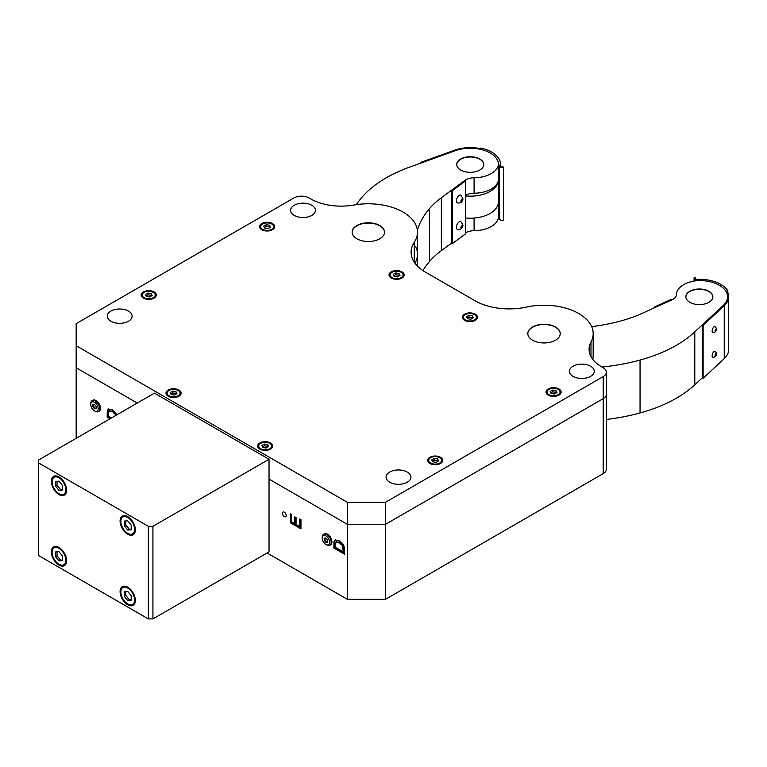 <?xml version="1.0" encoding="UTF-8"?>
<svg xmlns="http://www.w3.org/2000/svg" width="767" height="767" viewBox="0 0 767 767"><rect width="100%" height="100%" fill="white"/><g stroke="black" fill="none" stroke-linecap="round" stroke-linejoin="round"><path stroke-width="1.15" d="M465.703 195.307A11.879 6.865 180 0 1 474.092 193.207A24.841 14.343 0 0 0 498.262 181.089A28.082 16.212 180 0 1 465.703 195.949M465.703 218.001A28.082 16.212 0 0 0 498.262 203.14L498.262 181.089M464.85 180.446L465.703 180.83L452.357 190.638L451.514 190.254L464.85 180.446M451.514 190.254L451.514 243.177L452.357 243.561L465.703 233.753L465.703 180.83M452.357 190.638L452.357 243.561M66.614 490.142A10.805 6.241 60 0 1 64.37 495.089A10.805 6.241 60 0 1 56.049 492.193A10.805 6.241 60 0 1 51.331 481.321A10.805 6.241 60 0 1 53.575 476.384A10.805 6.241 60 0 1 61.897 479.27A10.805 6.241 60 0 1 66.614 490.142M135.356 529.834A10.805 6.241 60 0 1 133.122 534.781A10.805 6.241 60 0 1 124.8 531.886A10.805 6.241 60 0 1 120.083 521.014A10.805 6.241 60 0 1 122.317 516.066A10.805 6.241 60 0 1 130.639 518.962A10.805 6.241 60 0 1 135.356 529.834M66.614 560.706A10.805 6.241 60 0 1 64.37 565.653A10.805 6.241 60 0 1 56.049 562.757A10.805 6.241 60 0 1 51.331 551.885A10.805 6.241 60 0 1 53.575 546.938A10.805 6.241 60 0 1 61.897 549.834A10.805 6.241 60 0 1 66.614 560.706M135.356 600.398A10.805 6.241 60 0 1 133.122 605.345A10.805 6.241 60 0 1 124.8 602.45A10.805 6.241 60 0 1 120.083 591.578A10.805 6.241 60 0 1 122.317 586.63A10.805 6.241 60 0 1 130.639 589.526A10.805 6.241 60 0 1 135.356 600.398M38.35 460.152L154.455 393.126L269.035 459.27L152.93 526.306L148.347 526.306L38.35 462.798L38.35 460.152M38.35 462.798L38.35 555.413L148.347 618.921L152.93 618.921L269.035 551.885L269.035 459.27M148.347 526.306L148.347 618.921M152.93 526.306L152.93 618.921M94.494 402.301A5.235 3.03 60 0 1 98.195 408.715A5.235 3.03 60 0 1 94.494 410.853L95.261 411.294A6.318 3.653 60 0 0 98.416 411.611A6.318 3.653 60 0 0 99.384 406.539A6.318 3.653 60 0 0 95.261 400.978A6.318 3.653 60 0 0 92.098 400.662A6.318 3.653 60 0 0 90.784 403.557L90.784 404.439A5.235 3.03 60 0 1 94.494 402.301M99.183 411.17A6.318 3.653 60 0 0 100.151 406.098A6.318 3.653 60 0 0 96.019 400.537A6.318 3.653 60 0 0 92.865 400.221A6.318 3.653 60 0 1 96.019 400.537A6.318 3.653 60 0 1 100.151 406.098A6.318 3.653 60 0 1 99.183 411.17L98.416 411.611M95.261 411.294L94.494 410.853A5.235 3.03 60 0 1 90.784 404.439M92.836 404.516L92.836 406.721L94.494 408.782L96.143 408.629L96.143 406.424L94.494 404.372L92.836 404.516M94.494 408.782L96.143 408.265M92.836 406.721L93.603 406.28L95.261 408.341M93.603 404.449L93.603 406.28M325.937 535.922A5.235 3.03 60 0 1 329.647 542.336A5.235 3.03 60 0 1 325.937 544.474L326.704 544.915A6.318 3.653 60 0 0 329.868 545.232A6.318 3.653 60 0 0 330.836 540.169A6.318 3.653 60 0 0 326.704 534.599A6.318 3.653 60 0 0 323.54 534.283A6.318 3.653 60 0 0 322.236 537.178L322.236 538.06A5.235 3.03 60 0 1 325.937 535.922M330.625 544.791A6.318 3.653 60 0 0 331.593 539.728A6.318 3.653 60 0 0 327.471 534.158A6.318 3.653 60 0 0 324.307 533.842A6.318 3.653 60 0 1 327.471 534.158A6.318 3.653 60 0 1 331.593 539.728A6.318 3.653 60 0 1 330.625 544.791L329.868 545.232M326.704 544.915L325.937 544.474A5.235 3.03 60 0 1 322.236 538.06M327.595 540.054L325.937 537.993L324.288 538.146L324.288 540.351L325.937 542.403L327.595 542.259L327.595 540.054M325.937 542.403L327.595 541.886M324.288 540.351L325.045 539.91L326.704 541.962M325.045 538.07L325.045 539.91M120.85 521.455A9.722 5.609 -120 0 0 127.725 533.362A9.722 5.609 -120 0 0 134.599 529.393A9.722 5.609 -120 0 0 127.725 517.485A9.722 5.609 -120 0 0 120.85 521.455L120.85 520.572A10.805 6.241 -120 0 1 122.71 515.875M127.725 533.362L128.482 533.803A10.805 6.241 -120 0 0 133.487 534.541M131.195 525.117L127.725 520.793L124.244 521.109L124.244 525.74L127.725 530.055L131.195 529.748L131.195 525.117M127.725 530.055L131.195 529M124.244 525.74L125.778 524.858L129.249 529.172M125.778 520.966L125.778 524.858M120.85 592.019A9.722 5.609 -120 0 0 127.725 603.926A9.722 5.609 -120 0 0 134.599 599.957A9.722 5.609 -120 0 0 127.725 588.049A9.722 5.609 -120 0 0 120.85 592.019L120.85 591.136A10.805 6.241 -120 0 1 122.71 586.439M127.725 603.926L128.482 604.367A10.805 6.241 -120 0 0 133.487 605.096M127.725 600.619L131.195 600.312L131.195 595.681L127.725 591.357L124.244 591.664L124.244 596.295L127.725 600.619L131.195 599.564M124.244 596.295L125.778 595.413L129.249 599.736M125.778 591.53L125.778 595.413M52.098 481.762A9.722 5.609 -120 0 0 58.973 493.67A9.722 5.609 -120 0 0 65.847 489.701A9.722 5.609 -120 0 0 58.973 477.793A9.722 5.609 -120 0 0 52.098 481.762L52.098 480.88A10.805 6.241 -120 0 1 53.968 476.182M58.973 493.67L59.74 494.111A10.805 6.241 -120 0 0 64.744 494.849M58.973 490.362L62.443 490.055L62.443 485.425L58.973 481.101L55.502 481.417L55.502 486.048L58.973 490.362L62.443 489.308M55.502 486.048L57.026 485.166L60.497 489.48M57.026 481.283L57.026 485.166M52.098 552.326A9.722 5.609 -120 0 0 58.973 564.234A9.722 5.609 -120 0 0 65.847 560.265A9.722 5.609 -120 0 0 58.973 548.357A9.722 5.609 -120 0 0 52.098 552.326L52.098 551.444A10.805 6.241 -120 0 1 53.968 546.746M58.973 564.234L59.74 564.675A10.805 6.241 -120 0 0 64.744 565.404M55.502 551.981L55.502 556.612L58.973 560.926L62.443 560.619L62.443 555.989L58.973 551.665L55.502 551.981M58.973 560.926L62.443 559.872M55.502 556.612L57.026 555.73L60.497 560.044M57.026 551.837L57.026 555.73M154.071 292.793L153.314 292.352A6.481 3.739 0 0 0 144.138 292.352A6.481 3.739 0 0 0 144.138 297.644A6.481 3.739 0 0 0 153.314 297.644A6.481 3.739 0 0 0 153.314 292.352L154.071 292.793A7.565 4.362 0 0 1 156.247 295.439M144.138 292.352L143.381 292.793A7.565 4.362 0 0 0 141.205 295.439M149.632 296.954L152.115 295.525L151.204 293.569L147.82 293.042L145.337 294.48L146.248 296.436L149.632 296.954M151.204 293.569L151.204 295.333L147.82 294.806L145.979 295.87M151.473 295.899L151.204 295.333M147.82 293.042L147.82 294.806M178.903 390.921L178.136 390.48A6.481 3.739 0 0 0 168.97 390.48A6.481 3.739 0 0 0 168.97 395.772A6.481 3.739 0 0 0 178.136 395.772A6.481 3.739 0 0 0 178.136 390.48L178.903 390.921A7.565 4.362 0 0 1 181.079 393.567M168.97 390.48L168.203 390.921A7.565 4.362 0 0 0 166.027 393.567M176.947 393.653L176.036 391.688L172.642 391.17L170.159 392.599L171.07 394.554L174.464 395.082L176.947 393.653M176.036 391.688L176.036 393.452L172.642 392.934L170.801 393.989M176.295 394.017L176.036 393.452M172.642 391.17L172.642 392.934M272.467 224.443L271.71 224.002A6.481 3.739 0 0 0 262.544 224.002A6.481 3.739 0 0 0 262.544 229.295A6.481 3.739 0 0 0 271.71 229.295A6.481 3.739 0 0 0 271.71 224.002L272.467 224.443A7.565 4.362 0 0 1 274.644 227.09M262.544 224.002L261.777 224.443A7.565 4.362 0 0 0 259.601 227.09M269.61 225.21L266.216 224.683L263.733 226.121L264.644 228.077L268.028 228.604L270.511 227.166L269.61 225.21L269.61 226.974L266.216 226.447L264.375 227.511M269.869 227.54L269.61 226.974M266.216 224.683L266.216 226.447M270.559 443.844L269.792 443.403A6.481 3.739 0 0 0 260.627 443.403A6.481 3.739 0 0 0 260.627 448.695A6.481 3.739 0 0 0 269.792 448.695A6.481 3.739 0 0 0 269.792 443.403L270.559 443.844A7.565 4.362 0 0 1 272.736 446.49M260.627 443.403L259.869 443.844A7.565 4.362 0 0 0 257.693 446.49M267.693 444.611L264.308 444.083L261.825 445.522L262.726 447.477L266.12 448.005L268.603 446.567L267.693 444.611L267.693 446.375L264.308 445.848L262.467 446.912M267.961 446.94L267.693 446.375M264.308 444.083L264.308 445.848M401.946 272.726L401.179 272.285A6.481 3.739 0 0 0 392.014 272.285A6.481 3.739 0 0 0 392.014 277.577A6.481 3.739 0 0 0 401.179 277.577A6.481 3.739 0 0 0 401.179 272.285L401.946 272.726A7.565 4.362 0 0 1 404.123 275.372M392.014 272.285L391.247 272.726A7.565 4.362 0 0 0 389.07 275.372M395.686 272.975L393.203 274.413L394.113 276.369L397.507 276.897L399.99 275.458L399.08 273.503L395.686 272.975L395.686 274.739L393.855 275.804M399.08 273.503L399.08 275.267L395.686 274.739M399.339 275.832L399.08 275.267M475.272 315.064L474.505 314.623A6.481 3.739 0 0 0 465.339 314.623A6.481 3.739 0 0 0 465.339 319.916A6.481 3.739 0 0 0 474.505 319.916A6.481 3.739 0 0 0 474.505 314.623L475.272 315.064A7.565 4.362 0 0 1 477.448 317.711M465.339 314.623L464.581 315.064A7.565 4.362 0 0 0 462.405 317.711M473.316 317.797L472.405 315.841L469.02 315.314L466.537 316.742L467.439 318.708L470.833 319.225L473.316 317.797M472.405 315.841L472.405 317.605L469.02 317.078L467.18 318.142M472.673 318.171L472.405 317.605M469.02 315.314L469.02 317.078M439.75 457.726A6.481 3.739 0 0 0 430.584 457.736A6.481 3.739 0 0 0 430.584 463.019A6.481 3.739 0 0 0 439.75 463.019A6.481 3.739 0 0 0 439.75 457.736A6.481 3.739 0 0 0 439.75 457.726L440.517 458.167A7.565 4.362 0 0 0 440.517 458.167A7.565 4.362 0 0 1 442.693 460.814M430.584 457.736L429.827 458.177A7.565 4.362 0 0 0 427.65 460.814M431.783 459.855L432.684 461.811L436.078 462.338L438.561 460.9L437.65 458.944L434.266 458.417L431.783 459.855M437.65 458.944L437.65 460.708L434.266 460.181L432.425 461.245M437.919 461.274L437.65 460.708M434.266 458.417L434.266 460.181M558.913 389.818L558.146 389.377A6.481 3.739 0 0 0 548.98 389.377A6.481 3.739 0 0 0 548.98 394.669A6.481 3.739 0 0 0 558.146 394.669A6.481 3.739 0 0 0 558.146 389.377L558.913 389.818A7.565 4.362 0 0 1 561.089 392.464M548.98 389.377L548.223 389.818A7.565 4.362 0 0 0 546.046 392.464M556.957 392.551L556.046 390.585L552.662 390.067L550.179 391.496L551.08 393.452L554.474 393.979L556.957 392.551M556.046 390.585L556.046 392.349L552.662 391.832L550.821 392.886M556.315 392.915L556.046 392.349M552.662 390.067L552.662 391.832M714.959 351.353A3.116 1.342 109.7 0 0 713.166 352.456A3.116 1.342 109.7 0 0 712.14 355.763A3.116 1.342 109.7 0 0 712.859 357.201A3.183 3.183 0 0 0 714.959 351.353M715.16 355.514A2.953 2.052 -132.9 0 0 715.093 354.939A2.953 2.502 -29.7 0 0 715.707 353.817L716.32 353.798A2.953 2.052 47.1 0 1 716.388 354.373A2.953 2.052 47.1 0 1 716.32 354.9A2.953 2.502 150.3 0 1 715.707 356.022L715.093 356.041A2.953 2.052 -132.9 0 0 715.16 355.514M715.132 355.821L715.707 356.022M715.371 354.555L716.32 354.9M715.16 330.826A2.953 2.052 47.1 0 1 715.093 331.354L715.707 331.325A2.953 2.502 -29.7 0 0 716.32 330.203A2.953 2.052 -132.9 0 0 716.388 329.676A2.953 2.052 -132.9 0 0 716.32 329.101L715.707 329.12A2.953 2.502 150.3 0 1 715.093 330.251A2.953 2.052 47.1 0 1 715.16 330.826M712.859 332.504A3.116 1.342 -70.3 0 1 712.14 331.066A3.116 1.342 -70.3 0 1 713.166 327.768A3.116 1.342 -70.3 0 1 714.959 326.656A3.183 3.183 0 0 1 712.859 332.504M715.132 331.123L715.707 331.325M715.371 329.858L716.32 330.203M606.381 419.482A151.233 87.313 0 0 0 640.052 412.962A129.633 74.84 0 0 0 694.787 384.813L702.217 377.91L703.128 378.236L724.24 358.649A29.271 16.903 0 0 0 728.65 349.723L728.65 296.8A29.271 16.903 180 0 1 724.24 305.726L703.128 325.323L702.217 324.987L723.319 305.391A28.197 16.28 0 0 0 727.567 296.8A28.197 16.28 0 0 0 698.699 280.521L698.286 279.907A29.271 16.903 0 0 0 697.519 279.926A3.241 1.87 180 0 1 694.077 278.066A3.241 1.87 180 0 1 694.164 277.616L695.218 277.769A2.157 1.246 0 0 0 695.151 278.066A2.157 1.246 0 0 0 697.452 279.313A30.354 17.526 180 0 1 727.835 290.712L726.828 290.923A29.271 16.903 180 0 1 728.65 296.8M698.286 280.549L698.286 279.907M695.218 278.363L695.218 277.769M727.835 292.85L727.835 290.712M703.128 378.236L703.128 325.323M702.217 377.91L702.217 324.987M499.461 218.058L498.425 218.039L498.425 165.116L499.499 165.145A29.271 16.903 180 0 1 499.461 165.586A3.241 1.87 0 0 0 499.461 165.701A3.241 1.87 0 0 0 503.468 167.522L503.21 166.918A2.157 1.246 180 0 1 500.535 165.701A2.157 1.246 180 0 1 500.544 165.624A30.354 17.526 0 0 0 500.602 164.512A30.354 17.526 0 0 0 480.794 148.079L480.42 148.664A29.271 16.903 0 0 0 454.793 150.159L420.843 162.345L421.419 162.872L455.358 150.687A28.197 16.28 180 0 1 483.948 150.284A28.197 16.28 180 0 1 498.445 164.512A28.197 16.28 180 0 1 498.435 164.905L498.425 165.116M498.445 204.396L499.058 204.166M498.445 179.699L499.058 179.468M503.468 167.522L503.468 220.445A3.241 1.87 180 0 1 499.461 218.624A3.241 1.87 180 0 1 499.461 218.509L499.461 165.825M420.843 163.083L420.843 162.345M479.797 158.999A13.499 7.795 0 0 0 465.08 157.312A13.499 7.795 0 0 0 456.748 164.512A13.499 7.795 0 0 0 460.699 170.025A13.499 7.795 0 0 0 475.415 171.712A13.499 7.795 0 0 0 483.756 164.512A13.499 7.795 0 0 0 479.797 158.999M483.747 164.646A13.499 7.795 0 0 0 479.797 159.268A13.499 7.795 0 0 0 465.185 157.551A13.499 7.795 0 0 0 456.748 164.646M498.425 217.886A24.841 14.343 180 0 1 474.092 230.694A11.879 6.865 0 0 0 465.703 232.794M451.514 243.177L441.351 250.646A108.022 62.367 0 0 0 429.443 261.576A134.493 77.649 0 0 0 422.933 270.588M415.733 246.706A49.155 28.379 180 0 1 417.488 254.213A49.155 28.379 180 0 1 414.957 263.196A49.155 28.379 0 0 0 417.488 254.213L417.488 266.139M417.382 230.321A134.493 77.649 180 0 1 429.443 208.653A108.022 62.367 180 0 1 441.351 197.723L464.917 180.389A11.879 6.865 180 0 1 474.092 177.771A24.841 14.343 0 0 0 498.435 164.905A28.197 16.28 0 0 0 498.445 164.512A28.197 16.28 0 0 0 483.948 150.284A28.197 16.28 0 0 0 455.358 150.687L409.473 167.168A129.633 74.84 0 0 0 360.701 198.768A151.233 87.313 0 0 0 356.348 204.636M689.83 302.313A13.499 7.795 180 0 1 685.871 296.8A13.499 7.795 180 0 1 694.212 289.6A13.499 7.795 180 0 1 708.919 291.287A13.499 7.795 180 0 1 712.879 296.8A13.499 7.795 180 0 1 704.547 304A13.499 7.795 180 0 1 689.83 302.313M685.871 296.934A13.499 7.795 180 0 1 694.317 289.84A13.499 7.795 180 0 1 708.919 291.546A13.499 7.795 180 0 1 712.879 296.934M591.673 326.637A134.493 77.649 0 0 0 622.919 320.357A108.022 62.367 0 0 0 641.845 313.482L671.873 299.878A11.879 6.865 0 0 0 676.417 294.586A24.841 14.343 180 0 1 698.699 280.521A28.197 16.28 180 0 1 727.567 296.8A28.197 16.28 180 0 1 723.319 305.391L694.787 331.89A129.633 74.84 180 0 1 640.052 360.049A151.233 87.313 180 0 1 601.98 367.057M671.115 299.427L671.787 299.916L654.788 307.615L654.126 307.126L671.115 299.427M654.126 307.922L654.126 307.126M460.814 227.425L461.312 228.202L462.309 227.463L462.808 225.949L462.309 225.172L460.814 227.425M456.394 227.358A4.266 2.148 114.4 0 0 457.4 229.362C460.651 229.812 462.511 228.451 462.971 225.277L460.919 221.605A4.266 2.148 114.4 0 0 458.033 222.929A4.266 2.148 114.4 0 0 456.394 227.358M461.916 225.546L462.808 225.949M461.053 226.898L462.309 227.463M461.312 201.74L462.808 199.487L462.309 198.711L460.814 200.964L461.312 201.74M457.4 202.9A4.266 2.148 -65.6 0 1 456.394 200.896A4.266 2.148 -65.6 0 1 458.033 196.467A4.266 2.148 -65.6 0 1 460.919 195.144L462.971 198.826C462.463 202.037 460.603 203.399 457.4 202.9M461.053 200.436L462.309 201.002M461.916 199.084L462.808 199.487M284.308 516.603A2.704 1.563 60 0 1 282.544 514.226A2.704 1.563 60 0 1 282.956 512.059A2.704 1.563 60 0 1 284.308 512.193A2.704 1.563 60 0 1 286.072 514.58A2.704 1.563 60 0 1 285.66 516.737A2.704 1.563 60 0 1 284.308 516.603M116.076 415.283L112.404 411.563L108.617 411.553L108.396 416.136L111.493 417.929M109.94 410.46L108.617 411.553M116.843 414.842L113.171 411.122L109.384 411.112M343.28 551.809L342.523 545.721L339.11 542.518L335.332 542.509L335.112 544.503L335.112 547.092L343.28 551.809L344.038 551.368L343.29 545.279L339.877 542.077L336.09 542.068M336.646 541.406L335.332 542.509M110.841 418.303L107.898 416.606L108.051 410.24L108.818 408.869M344.536 553.295L334.613 547.561L334.767 541.195L335.534 539.824M299.705 526.517L299.705 518.933L300.961 519.662L300.961 528.875L290.271 522.701L290.271 513.775L291.527 514.504L291.527 521.8L294.806 523.688L294.806 516.853L296.062 517.581L296.062 524.407L299.705 526.517L300.463 526.076L300.463 519.374M294.806 523.688L295.573 523.247L295.573 517.294M300.961 527.993L291.029 522.26L291.029 514.216M110.084 418.744L107.14 417.047L107.294 410.681L108.3 409.147M108.569 409.012L112.423 409.885L117.035 414.726M107.14 417.047L107.898 416.606M335.275 539.968L339.139 540.84C342.744 542.911 344.546 545.864 344.536 549.718L344.536 554.177L333.846 548.002L334 541.636L335.016 540.102M333.846 548.002L334.613 547.561M290.271 522.701L291.029 522.26M267.127 552.988L347.326 599.295L385.523 599.295L603.217 473.613A10.805 6.241 -0 0 0 606.381 469.203L606.381 394.228A10.805 6.241 180 0 1 603.217 398.639L385.523 524.321L347.326 524.321L347.326 599.295M347.326 502.27L385.523 502.27L603.217 376.587A10.805 6.241 0 0 0 606.381 372.177A10.805 6.241 0 0 0 603.217 367.767L601.74 366.914A43.211 24.947 180 0 1 589.085 349.273A43.211 24.947 180 0 1 590.993 341.938A49.155 28.379 0 0 0 593.169 333.587A49.155 28.379 0 0 0 526.536 307.068A48.609 28.063 180 0 1 474.878 300.683L425.33 272.074A48.609 28.063 180 0 1 411.093 252.228A48.609 28.063 180 0 1 414.266 242.247A49.155 28.379 0 0 0 417.488 232.161A49.155 28.379 0 0 0 353.875 205.038A43.211 24.947 180 0 1 310.616 198.835L309.139 197.982A10.805 6.241 0 0 0 293.857 197.982L76.163 323.664L76.163 345.716L347.326 502.27L347.326 524.321L269.035 479.116L347.326 524.321L385.523 524.321L385.523 599.295M76.163 345.716L76.163 367.767L137.264 403.049L76.163 367.767L76.163 438.331M389.722 482.203A12.425 7.171 180 0 1 386.079 477.132A12.425 7.171 180 0 1 393.749 470.507A12.425 7.171 180 0 1 407.287 472.06A12.425 7.171 180 0 1 410.93 477.132A12.425 7.171 180 0 1 403.26 483.766A12.425 7.171 180 0 1 389.722 482.203M110.918 321.239A12.425 7.171 180 0 1 107.275 316.167A12.425 7.171 180 0 1 114.945 309.542A12.425 7.171 180 0 1 128.482 311.095A12.425 7.171 180 0 1 132.125 316.167A12.425 7.171 180 0 1 124.455 322.792A12.425 7.171 180 0 1 110.918 321.239M573.045 376.367A12.425 7.171 180 0 1 569.402 371.295A12.425 7.171 180 0 1 577.072 364.67A12.425 7.171 180 0 1 590.609 366.223A12.425 7.171 180 0 1 594.252 371.295A12.425 7.171 180 0 1 586.582 377.92A12.425 7.171 180 0 1 573.045 376.367M294.24 215.402A12.425 7.171 180 0 1 290.597 210.331A12.425 7.171 180 0 1 298.267 203.706A12.425 7.171 180 0 1 311.805 205.259A12.425 7.171 180 0 1 315.448 210.331A12.425 7.171 180 0 1 307.778 216.956A12.425 7.171 180 0 1 294.24 215.402M259.869 449.136A7.565 4.362 180 0 1 257.654 446.049A7.565 4.362 180 0 1 262.324 442.013A7.565 4.362 180 0 1 270.559 442.962A7.565 4.362 180 0 1 272.774 446.049A7.565 4.362 180 0 1 268.105 450.076A7.565 4.362 180 0 1 259.869 449.136M168.203 396.213A7.565 4.362 180 0 1 165.988 393.126A7.565 4.362 180 0 1 170.657 389.09A7.565 4.362 180 0 1 178.903 390.039A7.565 4.362 180 0 1 181.117 393.126A7.565 4.362 180 0 1 176.448 397.162A7.565 4.362 180 0 1 168.203 396.213M429.827 463.46A7.565 4.362 180 0 1 427.612 460.373A7.565 4.362 180 0 1 432.272 456.346A7.565 4.362 180 0 1 440.517 457.295A7.565 4.362 180 0 1 442.732 460.373A7.565 4.362 180 0 1 438.062 464.409A7.565 4.362 180 0 1 429.827 463.46M143.381 298.085A7.565 4.362 180 0 1 141.166 294.998A7.565 4.362 180 0 1 145.835 290.971A7.565 4.362 180 0 1 154.071 291.911A7.565 4.362 180 0 1 156.286 294.998A7.565 4.362 180 0 1 151.617 299.034A7.565 4.362 180 0 1 143.381 298.085M548.223 395.11A7.565 4.362 180 0 1 546.008 392.023A7.565 4.362 180 0 1 550.677 387.987A7.565 4.362 180 0 1 558.913 388.936A7.565 4.362 180 0 1 561.128 392.023A7.565 4.362 180 0 1 556.458 396.06A7.565 4.362 180 0 1 548.223 395.11M261.777 229.736A7.565 4.362 180 0 1 259.562 226.649A7.565 4.362 180 0 1 264.232 222.612A7.565 4.362 180 0 1 272.467 223.561A7.565 4.362 180 0 1 274.682 226.649A7.565 4.362 180 0 1 270.013 230.675A7.565 4.362 180 0 1 261.777 229.736M464.581 320.357A7.565 4.362 180 0 1 462.367 317.27A7.565 4.362 180 0 1 467.036 313.233A7.565 4.362 180 0 1 475.272 314.182A7.565 4.362 180 0 1 477.486 317.27A7.565 4.362 180 0 1 472.817 321.306A7.565 4.362 180 0 1 464.581 320.357M391.247 278.018A7.565 4.362 180 0 1 389.032 274.931A7.565 4.362 180 0 1 393.701 270.904A7.565 4.362 180 0 1 401.946 271.844A7.565 4.362 180 0 1 404.161 274.931A7.565 4.362 180 0 1 399.492 278.967A7.565 4.362 180 0 1 391.247 278.018M532.557 340.203A16.203 9.357 180 0 1 527.811 333.587A16.203 9.357 180 0 1 537.82 324.949A16.203 9.357 180 0 1 555.481 326.972A16.203 9.357 180 0 1 560.226 333.587A16.203 9.357 180 0 1 550.217 342.235A16.203 9.357 180 0 1 532.557 340.203M527.821 333.722A16.203 9.357 180 0 1 537.926 325.189A16.203 9.357 180 0 1 555.481 327.241A16.203 9.357 180 0 1 560.217 333.722M356.876 238.777A16.203 9.357 180 0 1 352.13 232.161A16.203 9.357 180 0 1 362.129 223.513A16.203 9.357 180 0 1 379.79 225.546A16.203 9.357 180 0 1 384.535 232.161A16.203 9.357 180 0 1 374.536 240.8A16.203 9.357 180 0 1 356.876 238.777M352.13 232.286A16.203 9.357 180 0 1 362.235 223.753A16.203 9.357 180 0 1 379.79 225.805A16.203 9.357 180 0 1 384.535 232.286M385.523 502.27L385.523 524.321L603.217 398.639A10.805 6.241 0 0 0 606.381 394.228L606.381 372.177M592.747 359.33A49.155 28.379 0 0 0 593.169 355.639L593.169 333.587M697.519 280.617L697.519 279.926M724.24 358.649L724.24 305.726M429.443 261.576L429.443 208.653M441.351 197.723L441.351 250.646M474.092 177.771L474.092 193.207M474.092 218.058L474.092 230.694M640.052 360.049L640.052 412.962M694.787 331.89L694.787 384.813M112.404 411.563L113.171 411.122M115.817 414.765L116.584 414.324M339.11 542.518L339.877 542.077M342.523 545.721L343.29 545.279M343.28 549.172L344.038 548.731M107.294 410.681L108.051 410.24M107.14 412.79L107.898 412.349M334 541.636L334.767 541.195M333.846 543.745L334.613 543.304M603.217 473.613L603.217 376.587M590.993 341.938L590.993 356.607M414.266 242.247L414.266 262.218M92.865 400.221L92.098 400.662M324.307 533.842L323.54 534.283M439.75 457.736L440.517 458.177M694.077 281.058L694.077 278.066M499.461 218.624L499.461 165.701M500.602 166.008L500.602 164.512M417.488 232.161L417.488 254.213"/></g></svg>
